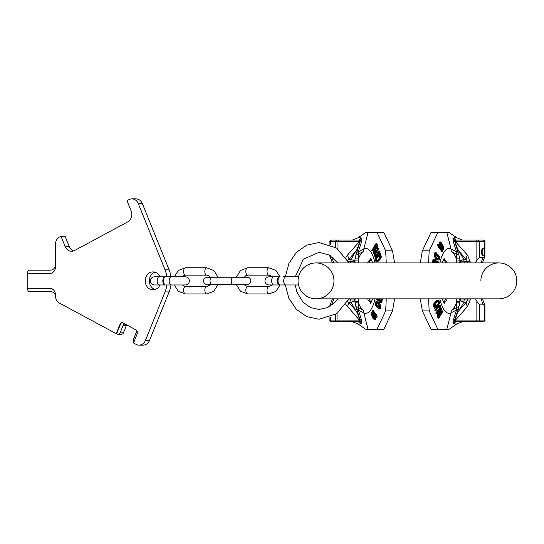 <?xml version="1.0" encoding="UTF-8"?>
<svg xmlns="http://www.w3.org/2000/svg" width="544" height="544" viewBox="0 0 544 544"><rect width="100%" height="100%" fill="white"/><g stroke="black" fill="none" stroke-linecap="round" stroke-linejoin="round"><path stroke-width="0.82" d="M516.8 280.874A17.959 17.959 0 0 1 498.841 298.833A17.959 17.959 0 0 0 516.8 280.874A17.959 17.959 0 0 1 498.841 298.833A17.959 17.959 0 0 0 516.8 280.874A17.959 17.959 0 0 0 498.841 262.922A17.959 17.959 0 0 1 516.8 280.874A17.959 17.959 0 0 0 498.841 262.922L316.003 262.922A17.959 17.959 0 0 0 298.051 280.874A17.959 17.959 0 0 0 316.003 298.833A17.959 17.959 0 0 0 333.962 280.874A17.959 17.959 0 0 0 316.003 262.922A17.959 17.959 0 0 0 298.051 280.874A17.959 17.959 0 0 0 316.003 298.833A17.959 17.959 0 0 0 333.962 280.874M480.882 280.874A17.959 17.959 0 0 1 498.841 262.922M166.886 276.794A26.119 22.624 90 0 0 165.043 269.838L138.292 203.592A8.16 7.072 90 0 0 131.886 198.873A8.16 7.072 90 0 0 128.894 199.641L127.616 200.328A0.816 0.707 90 0 0 127.276 201.416L131.158 211.031A8.16 7.072 90 0 1 127.738 221.877L74.562 250.512A8.16 7.072 90 0 1 71.577 251.274A8.16 7.072 90 0 1 65.171 246.561L61.288 236.946A0.816 0.707 90 0 0 60.343 236.552L59.554 236.973A8.16 7.072 90 0 0 55.474 244.372L55.474 266.92A6.528 5.658 90 0 1 49.824 273.448L27.2 273.448L27.2 288.306L49.824 288.306A6.528 5.658 90 0 1 55.474 294.834L55.474 296.548A6.528 5.658 90 0 1 55.563 297.065A8.16 7.072 -90 0 0 59.554 303.164L116.266 333.703L120.156 324.081A2.448 2.122 90 0 1 122.971 322.898L135.565 329.678L136.986 330.956L137.387 333.363L133.504 342.978L136.068 344.359A8.16 7.072 -90 0 0 139.053 345.127A8.16 7.072 -90 0 0 145.459 340.408L165.043 291.917L169.123 291.917L149.539 340.408A8.16 7.072 90 0 1 143.133 345.127L139.053 345.127M166.886 284.961A26.119 22.624 90 0 1 165.043 291.917M154.516 276.794L159.208 276.794A4.08 2.04 90 0 0 157.168 280.874A4.08 2.04 90 0 0 159.208 284.961L154.516 284.961C152.034 284.716 150.674 283.356 150.436 280.874C150.674 278.399 152.034 277.039 154.516 276.794L159.95 276.794A8.976 7.772 -90 0 0 153.027 271.898A8.976 7.772 -90 0 0 145.248 280.874A8.976 7.772 -90 0 0 153.027 289.857A8.976 7.772 -90 0 0 159.95 284.961M155.067 272.211A8.976 7.772 -90 0 0 149.328 280.874A8.976 7.772 -90 0 0 155.067 289.544M165.043 269.838L169.123 269.838A26.119 22.624 90 0 1 170.966 276.794M170.966 284.961A26.119 22.624 90 0 1 169.123 291.917M169.123 269.838L142.372 203.592A8.16 7.072 90 0 0 135.966 198.873L131.886 198.873M60.642 236.477L64.722 236.477A0.816 0.707 90 0 1 65.368 236.946L69.251 246.561A8.16 7.072 -90 0 0 73.617 250.927M136.476 330.351L136.456 331.983L133.47 339.381L133.504 342.978M116.266 333.703L117.32 334.043A2.448 2.122 -90 0 0 120.136 332.86L123.121 325.462A2.448 2.122 90 0 1 125.113 324.047M118.211 334.274L121.482 334.274A2.448 2.122 -90 0 0 123.4 332.86L126.392 325.462A2.448 2.122 90 0 1 126.698 324.904M116.674 333.703L120.564 324.081A2.448 2.122 90 0 1 122.278 322.68M55.474 295.242A6.528 5.658 -90 0 0 50.388 291.57L29.73 291.57A2.448 2.122 90 0 1 27.608 289.122L27.608 288.306M27.608 273.448L27.608 272.632A2.448 2.122 90 0 1 29.73 270.184L50.232 270.184A6.528 5.658 90 0 0 55.474 266.091M171.224 276.794L165.573 276.794A4.08 2.04 90 0 0 163.533 280.874A4.08 2.04 90 0 0 165.573 284.961L185.307 284.961C187.782 284.716 189.142 283.356 189.387 280.874C189.142 278.399 187.782 277.039 185.307 276.794L171.224 276.794A4.08 2.04 90 0 0 169.184 280.874A4.08 2.04 90 0 0 171.224 284.961M165.22 276.855A4.08 2.04 90 0 0 164.866 276.794A4.08 2.04 90 0 0 162.826 280.874A4.08 2.04 90 0 0 164.866 284.961A4.08 2.04 90 0 0 165.22 284.9M268.872 275.162L247.67 275.162A3.672 1.836 90 0 1 245.834 271.49A3.672 1.836 90 0 1 247.67 267.818L268.872 267.818A3.672 1.836 90 0 0 267.036 271.49A3.672 1.836 90 0 0 268.872 275.162L270.824 275.754L271.973 276.794L269.028 276.794C266.553 277.039 265.193 278.399 264.948 280.874C265.193 283.356 266.553 284.716 269.028 284.961L279.378 284.961A4.08 2.04 90 0 0 279.732 284.9M268.872 293.937L247.67 293.937A3.672 1.836 -90 0 1 245.834 290.265A3.672 1.836 -90 0 1 247.67 286.593L268.872 286.593A3.672 1.836 -90 0 0 267.036 290.265A3.672 1.836 -90 0 0 268.872 293.937L275.856 291.414L280.085 284.961L298.52 284.961M206.666 275.162L185.463 275.162A3.672 1.836 90 0 1 183.627 271.49A3.672 1.836 90 0 1 185.463 267.818L206.666 267.818A3.672 1.836 90 0 0 204.83 271.49A3.672 1.836 90 0 0 206.666 275.162L208.617 275.754L210.066 277.202L207.176 277.202C204.945 277.42 203.721 278.644 203.504 280.874C203.721 283.111 204.945 284.335 207.176 284.553L247.16 284.553L244.27 284.553L244.956 285.389L247.67 286.593M206.666 293.937L185.463 293.937A3.672 1.836 -90 0 1 183.627 290.265A3.672 1.836 -90 0 1 185.463 286.593L206.666 286.593A3.672 1.836 -90 0 0 204.83 290.265A3.672 1.836 -90 0 0 206.666 293.937L213.806 291.285L217.994 284.553M268.872 267.818L275.856 270.341L280.085 276.794A4.08 2.04 90 0 0 278.045 280.874A4.08 2.04 90 0 0 280.085 284.961L283.111 284.961M279.732 276.855A4.08 2.04 90 0 0 279.378 276.794A4.08 2.04 90 0 0 277.338 280.874A4.08 2.04 90 0 0 279.378 284.961M482.48 240.067L482.99 240.067M459.666 262.922L460.006 260.202L458.918 255.02L454.791 241.665A3.264 0.7 -22.3 0 0 453.574 242.604L452.9 238.605L453.941 237.81L456.899 237.81L462.597 240.067L456.912 240.067L483.16 240.067M454.546 240.067L456.906 240.067M456.899 237.81L448.861 232.308L437.913 232.308L429.175 250.859L428.584 262.922M429.175 250.859L422.348 250.859L431.079 232.308L437.913 232.308M422.348 250.859L420.26 262.922M420.26 298.833L422.348 310.896L429.175 310.896L437.913 329.446L448.861 329.446L456.899 323.945L453.941 323.945L452.9 323.15L453.574 319.151L456.566 309.849L456.239 298.833M428.584 298.833L429.175 310.896M422.348 310.896L431.079 329.446L437.913 329.446M482.48 321.688L456.912 321.688L462.597 321.688L456.899 323.945M484.758 305.014L483.004 304.144A58.772 55.223 90 0 1 481.134 298.833M475.483 262.922L476.864 260.331L479.284 257.611L483.004 257.611L484.758 256.741L484.439 241.699L484.928 241.699C485.35 241.298 484.799 240.754 483.296 240.067M443.394 259.746A21.631 7.398 -90 0 1 445.93 262.922M443.394 302.008A21.631 7.398 90 0 0 445.93 298.833M453.941 323.945A3.264 3.128 -90 0 1 456.912 321.688L454.981 321.497A1.632 1.047 -90 0 0 455.539 320.056L454.791 320.09L458.918 306.734L460.006 301.553L459.666 298.833M460.666 298.833L460.006 301.553L456.402 301.764M456.239 262.922L456.566 251.906L453.574 242.604M460.666 262.922L460.006 260.202L456.402 259.991M459.755 259.005L456.382 258.822A29.893 10.227 90 0 0 451.255 251.437A8.16 7.555 -62.7 0 0 451.017 248.914A32.456 11.104 90 0 0 439.844 262.922M456.566 251.906A3.264 0.918 -12.7 0 0 458.096 252.096L459.292 251.607C457.728 249.587 456.355 246.276 455.185 241.658L484.439 241.699A1.632 1.537 90 0 0 482.902 240.067M458.918 255.02A3.264 0.904 6 0 1 456.647 254.218L451.255 251.437M452.9 238.605A3.264 2.978 20.4 0 0 454.696 240.332L454.791 241.665L455.185 241.658A1.632 1.074 90 0 0 454.696 240.332L456.912 240.067A3.264 3.128 90 0 1 453.941 237.81M470.206 262.922L470.206 261.786L467.527 255.252L455.539 241.699A1.632 1.047 90 0 0 454.981 240.258A3.264 3.04 27.8 0 1 452.996 238.388M456.566 309.849A3.264 0.918 12.7 0 1 458.096 309.658L459.292 310.148C457.742 312.134 456.375 315.445 455.185 320.096A1.632 1.074 -90 0 1 454.696 321.422L454.981 321.497A3.264 3.04 -27.8 0 0 452.996 323.367M452.9 323.15A3.264 2.978 -20.4 0 1 454.696 321.422L454.791 320.09A3.264 0.7 22.3 0 1 453.574 319.151M458.918 306.734A3.264 0.904 -6 0 0 456.647 307.537L451.255 310.318A8.16 7.555 62.7 0 1 451.017 312.841L446.78 329.446M459.755 302.75L456.382 302.933A29.893 10.227 90 0 1 451.255 310.318M483.296 321.688C484.799 321.001 485.35 320.457 484.928 320.056L455.539 320.056L467.527 306.503A8.16 3.964 41.5 0 1 466.133 302.416L459.292 310.148L463.726 302.416L464.358 298.833M464.358 262.922L463.726 259.332L459.292 251.607L466.133 259.332L463.726 259.332L460.448 260.97M467.786 262.922L467.786 261.786L466.133 259.332A8.16 3.964 -41.5 0 1 467.527 255.252M477.748 321.688A1.632 1.537 -90 0 0 479.284 320.056L479.284 304.144L476.864 301.424L475.483 298.833M467.527 306.503L470.206 299.968L470.206 298.833M460.448 300.784L463.726 302.416L466.133 302.416L467.786 299.968L460.666 299.968M479.284 304.144L483.004 304.144M483.004 247.901A4.08 1.394 90 0 0 481.61 251.981A4.08 1.394 90 0 0 483.004 256.061A4.08 1.394 90 0 0 484.398 251.981A4.08 1.394 90 0 0 483.004 247.901M482.236 255.394A4.08 1.394 90 0 0 482.236 248.574M440.62 313.174L442.007 310.896L442.816 310.896L440.98 313.908L440.341 312.61L441.857 308.978L441.565 308.448L439.926 312.44L438.818 313.12L438.015 315.003L438.029 316.268L438.926 318.104L443.027 311.352L442.816 310.896M439.593 312.419L438.008 313.12L437.111 315.738L438.117 318.104L438.926 318.104M441.565 308.448L440.762 308.448L439.117 312.44M435.812 310.746L435.01 310.746L434.792 310.175L437.75 306.32L438.716 305.483L440.042 305.361L438.559 306.32L435.601 310.175L435.812 310.746L439.185 306.483L440.069 306.592L439.919 308.57L436.614 313.024L436.805 313.589L440.524 308.326L440.776 306.224L440.042 305.361M439.028 306.333L439.43 307.476L439.11 308.57L435.805 313.024L435.996 313.589L436.805 313.589M438.117 300.118L436.295 300.696L433.935 303.457L433.588 305.599L434.214 308.258L435.023 308.258L434.357 304.946L434.744 303.457L437.104 300.696L438.117 300.118L438.96 300.397L439.824 303.504L435.023 308.258M433.296 262.922L433.609 259.855L434.704 259.073L433.01 259.338L432.487 262.922M436.2 262.922L436.349 262.113L438.75 262.874L436.308 262.351M439.008 260.039L437.675 260.032L436.676 259.379L437.485 259.379L435.166 256.469L435.118 253.368L436.179 252.736L436.703 253.171L436.546 253.81L435.724 254.014L435.445 255.51L436.166 257.122L438.104 259.066L438.974 258.754L439.13 256.727L438.049 255.435L437.804 256.394L437.199 255.741L437.607 254.143L439.783 257.162L439.328 259.828L438.478 260.032L437.485 259.379M435.669 252.736L434.86 252.736L434.309 253.368L434.085 255.605L434.697 257.108L436.676 259.379M437.872 256.115L438.437 257.264L437.947 259.073M437.804 256.394L436.995 256.394L436.39 255.741L437.199 255.741M437.607 254.143L436.798 254.143L436.39 255.741M439.158 247.391L441.66 251.58L442.469 251.58L439.09 245.922L439.457 247.391L438.763 246.228L438.627 244.317L442.7 251.131L442.469 251.58M438.627 244.317L437.587 244.766L437.961 246.228L438.654 247.391L439.457 247.391M440.314 241.89L439.178 242.094L439.028 243.379L440.654 247.54L441.456 247.54L443.428 249.621L443.924 248.894L443.768 247.479L441.796 243.25L440.314 241.89L439.81 242.61L439.953 244.032L441.456 247.54M443.428 249.621L442.163 249.451L440.654 247.54M438.784 316.186L439.647 314.772L440.456 314.772L439.144 316.928L438.396 315.098L439.273 313.364L439.736 313.317L440.456 314.772M438.926 313.317L439.647 314.772M435.336 306.333L438.253 303.45L439.062 303.45L438.376 301.118L437.281 301.362L435.118 303.919L435.486 306.986L439.062 303.45M437.566 301.118L438.253 303.45M434.112 259.923L434.901 260.936L434.663 262.922M440.15 242.862L442.32 246.507L442.551 248.635M438.75 262.874L438.886 262.031L436.261 261.229L435.764 259.896L434.704 259.073M434.37 262.922L433.731 262.426L434.581 259.794L435.71 260.936L435.472 262.922M440.599 244.997L440.388 242.876L441.599 243.549L443.122 246.507L443.36 248.635L442.122 247.955L440.599 244.997M437.22 316.268L438.029 316.268M437.111 315.738L437.92 315.738M437.213 315.003L438.015 315.003M437.437 314.201L438.246 314.201M437.662 313.691L438.464 313.691M438.008 313.12L438.818 313.12M438.314 312.766L439.117 312.766M439.368 313.317L439.736 313.317M434.792 310.175L435.601 310.175M437.75 306.32L438.559 306.32M439.47 306.333L439.838 306.333M439.26 306.592L440.069 306.592M439.396 306.972L440.198 306.972M439.43 307.476L440.239 307.476M439.334 308.006L440.144 308.006M439.11 308.57L439.919 308.57M438.763 309.162L439.572 309.162M435.805 313.024L436.614 313.024M438.716 305.483L439.525 305.483M438.26 305.789L439.069 305.789M433.588 305.599L434.398 305.599M436.839 300.302L437.648 300.302M436.295 300.696L437.104 300.696M434.765 302.212L435.574 302.212M434.282 302.831L435.091 302.831M433.935 303.457L434.744 303.457M433.643 304.3L434.452 304.3M433.554 304.946L434.357 304.946M437.648 301.118L438.376 301.118M437.784 301.458L438.593 301.458M433.412 259.107L434.214 259.107M433.01 259.338L433.82 259.338M432.8 259.855L433.609 259.855M432.249 262.738L433.058 262.738M434.948 261.378L435.751 261.378M434.296 259.923L434.921 259.923M434.432 260.168L435.241 260.168M434.731 260.535L435.54 260.535M434.901 260.936L435.71 260.936M438.049 256.299L438.852 256.299M438.321 256.727L439.13 256.727M438.437 257.264L439.246 257.264M438.43 257.795L439.239 257.795M438.172 258.754L438.974 258.754M438.131 259.073L438.756 259.073M435.86 253.81L436.546 253.81M434.547 252.94L435.356 252.94M434.309 253.368L435.118 253.368M434.051 254.327L434.86 254.327M434.003 254.966L434.812 254.966M434.085 255.605L434.887 255.605M434.357 256.469L435.166 256.469M434.697 257.108L435.506 257.108M435.166 257.761L435.975 257.761M437.206 259.814L438.015 259.814M437.675 260.032L438.478 260.032M437.587 244.766L438.396 244.766M437.961 246.228L438.763 246.228M439.926 246.14L440.735 246.14M441.096 248.261L441.905 248.261M441.381 248.662L442.19 248.662M441.789 249.166L442.598 249.166M442.163 249.451L442.972 249.451M439.178 242.094L439.987 242.094M439.008 242.61L439.81 242.61M439.028 243.379L439.838 243.379M439.144 244.032L439.953 244.032M439.375 244.773L440.184 244.773M439.572 245.303L440.382 245.303M440.416 242.862L440.96 242.862M440.79 243.549L441.599 243.549M441.313 244.426L442.122 244.426M441.878 245.514L442.68 245.514M442.32 246.507L443.122 246.507M442.639 247.683L443.448 247.683M442.673 248.18L443.482 248.18M442.762 248.635L443.36 248.635M332.364 321.688L331.854 321.688M355.178 298.833L354.838 301.553L355.932 306.734L360.053 320.09A3.264 0.7 157.7 0 0 361.27 319.151L361.95 323.15L360.903 323.945L357.952 323.945L352.254 321.688L357.932 321.688L331.69 321.688M360.298 321.688L357.945 321.688M357.952 323.945L365.99 329.446L376.938 329.446L385.669 310.896L386.26 298.833M385.669 310.896L392.503 310.896L383.772 329.446L376.938 329.446M392.503 310.896L394.59 298.833M394.59 262.922L392.503 250.859L385.669 250.859L376.938 232.308L365.99 232.308L357.952 237.81L360.903 237.81L361.95 238.605L361.27 242.604L358.285 251.906L358.605 262.922M386.26 262.922L385.669 250.859M392.503 250.859L383.772 232.308L376.938 232.308M332.364 240.067L357.932 240.067L352.254 240.067L357.952 237.81M343.937 240.067L357.945 240.067M330.092 256.741L331.847 257.611A58.772 55.223 -90 0 1 333.717 262.922M333.016 304.144L330.092 305.014L330.405 306.061M371.457 302.008A21.631 7.398 90 0 1 368.914 298.833M371.457 259.746A21.631 7.398 -90 0 0 368.914 262.922M360.903 237.81A3.264 3.128 90 0 1 357.932 240.067L359.87 240.258A1.632 1.047 90 0 0 359.312 241.699L360.053 241.665L355.932 255.02L354.838 260.202L355.178 262.922M354.185 262.922L354.838 260.202L358.448 259.991M358.605 298.833L358.285 309.849L361.27 319.151M354.185 298.833L354.838 301.553L358.448 301.764M355.096 302.75L358.469 302.933A29.893 10.227 -90 0 0 363.596 310.318A8.16 7.555 117.3 0 0 363.827 312.841A32.456 11.104 -90 0 0 375.006 298.833M358.285 309.849A3.264 0.918 167.3 0 0 356.755 309.658L355.558 310.148C357.122 312.168 358.489 315.479 359.659 320.096L329.916 320.056C329.501 320.457 330.045 321.001 331.548 321.688M355.932 306.734A3.264 0.904 -174 0 1 358.197 307.537L363.596 310.318M361.95 323.15A3.264 2.978 -159.6 0 0 360.148 321.422L360.053 320.09L359.659 320.096A1.632 1.074 -90 0 0 360.148 321.422L357.932 321.688A3.264 3.128 -90 0 1 360.903 323.945M345.834 304.409L359.312 320.056A1.632 1.047 -90 0 0 359.87 321.497A3.264 3.04 -152.2 0 1 361.855 323.367M358.285 251.906A3.264 0.918 -167.3 0 1 356.755 252.096L355.558 251.607C357.109 249.621 358.476 246.31 359.659 241.658A1.632 1.074 90 0 1 360.148 240.332L359.87 240.258A3.264 3.04 152.2 0 0 361.855 238.388M361.95 238.605A3.264 2.978 159.6 0 1 360.148 240.332L360.053 241.665A3.264 0.7 -157.7 0 1 361.27 242.604M355.932 255.02A3.264 0.904 174 0 0 358.197 254.218L363.596 251.437A8.16 7.555 -117.3 0 1 363.827 248.914L368.064 232.308M355.096 259.005L358.469 258.822A29.893 10.227 -90 0 1 363.596 251.437M331.548 240.067C330.045 240.754 329.501 241.298 329.916 241.699L359.312 241.699L347.324 255.252A8.16 3.964 -138.5 0 1 348.718 259.332L355.558 251.607L351.118 259.332L350.492 262.922M350.492 298.833L351.118 302.416L355.558 310.148L348.718 302.416L351.118 302.416L354.396 300.784M347.657 301.471L348.718 302.416A8.16 3.964 138.5 0 1 347.324 306.503M347.324 255.252L345.834 257.346M354.396 260.97L351.118 259.332L348.718 259.332L347.657 260.284M333.016 257.611L331.847 257.611M374.224 248.581L372.844 250.859L372.035 250.859L373.871 247.846L374.51 249.145L372.994 252.77L373.279 253.307L374.925 249.315L376.033 248.635L376.829 246.752L376.822 245.487L375.918 243.651L371.817 250.403L372.035 250.859M375.258 249.336L376.842 248.635L377.74 246.017L376.727 243.651L375.918 243.651M373.279 253.307L374.088 253.307L375.727 249.315M379.032 251.008L379.841 251.008L380.052 251.58L377.101 255.435L376.135 256.272L374.802 256.387L376.292 255.435L379.243 251.58L379.032 251.008L375.659 255.272L375.013 255.415L374.646 254.782L374.925 253.184L378.236 248.73L378.046 248.159L374.326 253.429L374.075 255.53L374.802 256.387M375.816 255.415L375.421 254.279L375.734 253.184L379.039 248.73L378.855 248.159L378.046 248.159M376.734 261.637L378.549 261.059L380.916 258.298L381.296 256.809L380.637 253.497L379.828 253.497L380.453 256.156L380.106 258.298L377.74 261.059L376.734 261.637L375.884 261.358L375.027 258.244L379.828 253.497M381.555 298.833L381.242 301.893L380.147 302.682L381.84 302.416L382.364 298.833M378.644 298.833L378.502 299.642L376.101 298.88L378.542 299.404M375.843 301.716L377.176 301.723L378.175 302.376L377.366 302.376L379.678 305.286L379.732 308.387L378.672 309.012L378.141 308.584L378.304 307.945L379.127 307.741L379.406 306.245L378.685 304.633L376.747 302.688L375.87 303.001L375.72 305.028L376.795 306.32L377.046 305.361L377.652 306.014L377.237 307.612L375.061 304.592L375.516 301.927L376.366 301.723L377.366 302.376M379.182 309.019L379.991 309.019L380.535 308.387L380.766 306.15L380.147 304.647L378.175 302.376M376.972 305.64L376.407 304.49L376.897 302.682M377.046 305.361L377.856 305.361L378.454 306.014L377.652 306.014M377.237 307.612L378.046 307.612L378.454 306.014M375.693 314.364L373.184 310.175L372.382 310.175L375.761 315.833L375.387 314.364L376.081 315.527L376.224 317.438L372.15 310.624L372.382 310.175M376.224 317.438L377.264 316.989L376.89 315.527L376.196 314.364L375.387 314.364M374.537 319.865L375.673 319.661L375.816 318.376L374.197 314.214L373.388 314.214L371.423 312.134L370.92 312.861L371.083 314.276L373.048 318.505L374.537 319.865L375.034 319.144L374.898 317.723L373.388 314.214M371.423 312.134L372.688 312.304L374.197 314.214M376.06 245.568L375.197 246.983L374.394 246.983L375.7 244.827L376.455 246.656L375.571 248.39L375.115 248.438L374.394 246.983M375.918 248.438L375.197 246.983M379.515 255.422L376.591 258.305L375.782 258.305L376.468 260.637L377.563 260.392L379.726 257.836L379.358 254.769L375.782 258.305M377.278 260.637L376.591 258.305M380.732 301.832L379.943 300.818L380.188 298.833M374.7 318.893L372.531 315.241L372.3 313.12M376.101 298.88L375.965 299.724L378.583 300.526L379.086 301.859L380.147 302.682M380.474 298.833L381.113 299.329L380.27 301.961L379.141 300.818L379.379 298.833M374.252 316.758L374.462 318.879L373.245 318.199L371.722 315.241L371.491 313.12L372.722 313.8L374.252 316.758M377.631 245.487L376.822 245.487M377.74 246.017L376.931 246.017M377.638 246.752L376.829 246.752M377.407 247.554L376.604 247.554M377.189 248.064L376.38 248.064M376.842 248.635L376.033 248.635M376.536 248.989L375.727 248.989M375.482 248.438L375.115 248.438M380.052 251.58L379.243 251.58M377.101 255.435L376.292 255.435M375.374 255.415L375.013 255.415M375.584 255.163L374.782 255.163M375.455 254.782L374.646 254.782M375.421 254.279L374.612 254.279M375.51 253.749L374.707 253.749M375.734 253.184L374.925 253.184M376.088 252.593L375.278 252.593M379.039 248.73L378.236 248.73M376.135 256.272L375.326 256.272M376.584 255.966L375.782 255.966M381.256 256.156L380.453 256.156M378.012 261.453L377.203 261.453M378.549 261.059L377.74 261.059M380.079 259.542L379.277 259.542M380.562 258.924L379.753 258.924M380.916 258.298L380.106 258.298M381.208 257.455L380.399 257.455M381.296 256.809L380.487 256.809M377.196 260.637L376.468 260.637M377.067 260.297L376.258 260.297M381.439 302.648L380.63 302.648M381.84 302.416L381.031 302.416M382.051 301.893L381.242 301.893M382.602 299.016L381.793 299.016M379.902 300.376L379.093 300.376M380.548 301.832L379.93 301.832M380.419 301.587L379.61 301.587M380.12 301.22L379.311 301.22M379.943 300.818L379.141 300.818M376.802 305.456L375.992 305.456M376.53 305.028L375.72 305.028M376.407 304.49L375.598 304.49M376.421 303.953L375.612 303.953M376.679 303.001L375.87 303.001M376.72 302.682L376.088 302.682M378.991 307.945L378.304 307.945M380.297 308.815L379.488 308.815M380.535 308.387L379.732 308.387M380.8 307.428L379.991 307.428M380.848 306.789L380.038 306.789M380.766 306.15L379.957 306.15M380.487 305.286L379.678 305.286M380.147 304.647L379.345 304.647M379.678 303.994L378.869 303.994M377.638 301.94L376.836 301.94M377.176 301.723L376.366 301.723M377.264 316.989L376.455 316.989M376.89 315.527L376.081 315.527M374.918 315.615L374.109 315.615M373.755 313.494L372.946 313.494M373.47 313.092L372.66 313.092M373.055 312.589L372.252 312.589M372.688 312.304L371.878 312.304M375.673 319.661L374.864 319.661M375.843 319.144L375.034 319.144M375.816 318.376L375.006 318.376M375.707 317.723L374.898 317.723M375.476 316.982L374.666 316.982M375.278 316.452L374.469 316.452M374.428 318.893L373.891 318.893M374.054 318.199L373.245 318.199M373.538 317.329L372.728 317.329M372.973 316.241L372.164 316.241M372.531 315.241L371.722 315.241M372.212 314.072L371.402 314.072M372.171 313.575L371.362 313.575M372.082 313.12L371.491 313.12M298.051 280.874A17.959 17.959 0 0 0 316.003 298.833L498.841 298.833M126.392 325.462L123.121 325.462M120.156 324.081L120.564 324.081M123.4 332.86L120.136 332.86M61.288 236.946L65.368 236.946M65.171 246.561L69.251 246.561M138.292 203.592L142.372 203.592M149.539 340.408L145.459 340.408M137.387 333.363L136.456 331.983M211.874 284.553A3.672 1.836 90 0 1 210.038 280.874A3.672 1.836 90 0 1 211.874 277.202L233.077 277.202A3.672 1.836 90 0 0 231.241 280.874A3.672 1.836 90 0 0 233.077 284.553M283.111 276.794L285.743 276.794A4.08 2.04 90 0 0 283.703 280.874A4.08 2.04 90 0 0 285.743 284.961M269.028 276.794L273.727 276.794A4.08 2.04 90 0 0 271.68 280.874A4.08 2.04 90 0 0 273.727 284.961M481.134 262.922A58.772 55.223 90 0 1 483.004 257.611M443.72 302.607A21.835 7.466 90 0 0 447.256 298.833M439.844 298.833A32.456 11.104 90 0 0 451.017 312.841L456.532 309.998A3.264 0.864 14.3 0 1 458.007 309.876M443.72 259.141A21.835 7.466 -90 0 1 447.256 262.922M446.78 232.308L451.017 248.914L456.532 251.756A3.264 0.864 -14.3 0 0 458.007 251.879M475.81 240.067A1.632 1.047 90 0 1 476.864 241.699L476.864 260.331M477.748 240.067A1.632 1.537 90 0 1 479.284 241.699L479.284 257.611M482.902 321.688A1.632 1.537 -90 0 0 484.439 320.056L484.439 305.014M475.81 321.688A1.632 1.047 -90 0 0 476.864 320.056L476.864 301.424M460.666 261.786L470.206 261.786M470.206 299.968L467.786 299.968L467.786 298.833M333.717 298.833A58.772 55.223 -90 0 1 331.847 304.144M371.124 259.141A21.835 7.466 -90 0 0 367.594 262.922M375.006 262.922A32.456 11.104 -90 0 0 363.827 248.914L358.319 251.756A3.264 0.864 -165.7 0 1 356.844 251.879M371.124 302.607A21.835 7.466 90 0 1 367.594 298.833M368.064 329.446L363.827 312.841L358.319 309.998A3.264 0.864 165.7 0 0 356.844 309.876M339.034 321.688A1.632 1.047 -90 0 1 337.987 320.056L337.987 312.712M337.096 321.688A1.632 1.537 -90 0 1 335.56 320.056L335.56 314.391M331.942 321.688A1.632 1.537 -90 0 1 330.405 320.056L330.405 317.03M331.942 240.067A1.632 1.537 90 0 0 330.405 241.699L330.405 244.725M337.096 240.067A1.632 1.537 90 0 0 335.56 241.699L335.56 247.364M339.034 240.067A1.632 1.047 90 0 0 337.987 241.699L337.987 249.043M354.185 261.786L348.459 261.786M354.185 299.968L348.459 299.968M330.405 255.694L330.405 256.741M285.376 276.794L288.85 263.507L296.296 252.45L306.823 245.099L319.063 242.515L336.62 248.057L349.01 262.922M349.01 298.833L336.62 313.698L319.063 319.24L306.823 316.656L296.296 309.305L288.85 298.248L285.376 284.961M337.776 262.922L329.344 255.054L319.063 252.307L303.457 259.141L295.229 276.794M295.229 284.961L296.868 291.951L303.042 302.185L310.549 307.591L319.063 309.448L327.576 307.591L335.084 302.185L337.776 298.833M164.866 284.961L154.516 284.961M159.208 276.794L164.866 276.794M247.67 275.162L245.718 275.754L244.27 277.202L247.16 277.202C249.39 277.42 250.614 278.644 250.832 280.874C250.614 283.111 249.39 284.335 247.16 284.553M269.028 284.961L271.973 284.961L268.872 286.593M247.67 267.818L240.53 270.47L236.341 277.202M236.341 284.553L240.53 291.285L247.67 293.937M233.077 277.202L247.16 277.202M211.874 277.202L207.176 277.202M206.666 286.593L209.379 285.389L210.066 284.553L207.176 284.553M206.666 267.818L213.806 270.47L217.994 277.202M185.463 275.162L183.512 275.754L182.362 276.794M182.362 284.961L185.463 286.593M185.463 267.818L178.48 270.341L174.25 276.794M174.25 284.961L178.48 291.414L185.463 293.937M285.743 276.794L298.52 276.794M273.727 276.794L279.378 276.794M482.392 298.833L484.86 305.225M482.392 262.922L484.86 256.53M444.271 303.389L442.122 298.833M442.122 262.922L444.271 258.359M484.928 320.056L484.928 305.436M484.928 256.319L484.928 241.699M332.459 262.922L329.99 256.53M332.459 298.833L329.99 305.225M370.573 258.366L372.722 262.922M372.722 298.833L370.573 303.389M329.916 241.699L329.916 244.528M329.916 255.388L329.916 256.319M329.916 305.436L329.916 306.367M329.916 317.227L329.916 320.056"/></g></svg>
